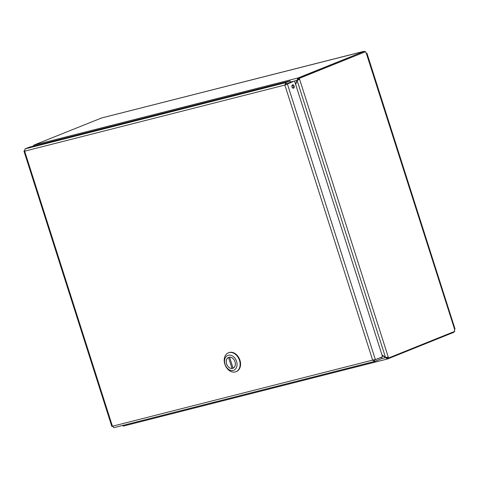 <?xml version="1.0" encoding="UTF-8"?>
<svg xmlns="http://www.w3.org/2000/svg" width="479" height="479" viewBox="0 0 479 479"><rect width="100%" height="100%" fill="white"/><g stroke="black" fill="none" stroke-linecap="round" stroke-linejoin="round"><path stroke-width="0.72" d="M382.056 355.161L387.523 358.969L123.45 426.065L122.45 425.514M385.918 357.478L381.535 358.663M295.687 84.543L297.148 80.586L299.585 79.197L388.295 357.154L385.505 357.448L381.931 354.771M297.758 80.173L298.393 79.286L297.974 77.987L295.567 84.154M387.146 357.651L386.493 357.478M387.703 358.915L387.224 357.633L387.703 358.915L453.894 332.27L453.727 331.761M387.403 358.993L123.45 426.065M387.122 357.424L387.577 358.244L388.565 357.999L388.295 357.154M298.597 79.442L298.327 78.598L299.315 78.352L299.585 79.197L298.207 79.831M33.332 146.155L33.901 145.083L297.974 77.987L298.393 79.286M297.788 80.089L294.567 81.029M33.039 146.227L33.338 145.927M122.498 425.591L122.193 425.58M101.506 118.008L33.901 145.083M299.315 78.352L365.627 51.654L298.327 78.598M454.104 331.612L453.835 332.085M388.565 357.999L454.876 331.3A1.293 0.862 -104.3 0 1 454.637 329.396L454.445 329.265M366.16 53.091A1.293 0.958 -111.9 0 0 366.333 53.163L366.525 53.295A1.293 0.862 -104.3 0 1 365.627 51.654M455.05 329.037L366.938 53.217M366.279 53.181L454.637 329.396M364.441 51.983L364.004 51.307L365.106 51.786M363.926 51.385L101.249 118.073M364.232 51.325L298.046 77.969M33.344 145.867L32.973 146.017M294.549 80.975L382.559 356.735L375.368 359.633L372.638 360.124L284.861 85.064L294.549 80.975L285.712 84.723L286.167 83.963L290.478 82.226L290.064 80.927L29.315 147.173L25.004 148.909L285.747 82.663L284.861 85.064L285.951 84.514M290.064 80.927L285.747 82.663L286.167 83.963M292.549 84.873A1.736 1.162 -104.3 0 1 292.645 84.837A1.736 1.162 -104.3 0 1 294.196 86.238A1.736 1.162 -104.3 0 1 293.501 88.202A1.736 1.162 -104.3 0 1 291.968 86.885A1.736 1.162 -104.3 0 1 292.549 84.873M292.968 88.16A1.736 1.162 75.7 0 0 293.214 86.483A1.736 1.162 75.7 0 0 292.196 85.136M284.861 85.064L24.651 151.178L24.345 150.693L24.651 151.178L25.004 148.909M374.458 361.477L113.966 427.663L112.433 426.232L372.638 360.124L374.71 361.411L381.901 358.52L381.488 357.22L381.146 357.304M113.966 427.663L374.584 361.453L374.297 360.112L381.488 357.22M373.494 359.777L374.249 360.13M374.249 359.867L374.991 359.711M286.376 84.118L287.358 83.867L375.368 359.633M286.185 84.316L285.759 84.424M235.967 371.728L236.422 371.548A10.185 7.544 -111.9 0 0 239.614 359.286A10.185 7.544 -111.9 0 0 228.818 352.658L228.363 352.837A10.185 7.544 68.1 0 1 239.165 359.466A10.185 7.544 68.1 0 1 235.967 371.728A10.185 7.544 68.1 0 1 224.825 364.148A10.185 7.544 68.1 0 1 228.363 352.837M236.572 361.364A7.999 5.928 68.1 0 1 233.231 370.435A7.999 5.928 68.1 0 1 225.04 364.297A7.999 5.928 68.1 0 1 228.381 355.226A7.999 5.928 68.1 0 1 236.572 361.364M226.585 363.902A5.856 4.335 -111.9 0 0 232.992 368.261A5.856 4.335 -111.9 0 0 234.83 361.214A5.856 4.335 -111.9 0 0 228.621 357.4A5.856 4.335 -111.9 0 0 226.585 363.902M232.034 368.453L228.531 357.478A5.82 4.311 -111.9 0 0 226.609 363.896A5.82 4.311 -111.9 0 0 232.034 368.453L233.039 368.046M233.081 368.183L229.579 357.208A5.82 4.311 68.1 0 1 235.003 361.765A5.82 4.311 68.1 0 1 233.081 368.183L233.441 368.04M229.094 357.25L228.531 357.478M385.505 357.448L297.148 80.586M293.142 81.394L290.43 82.083M24.651 151.178L112.433 426.232M297.848 80.113L298.219 79.819M101.38 118.032L364.004 51.307M23.95 151.089L111.852 426.526"/></g></svg>
